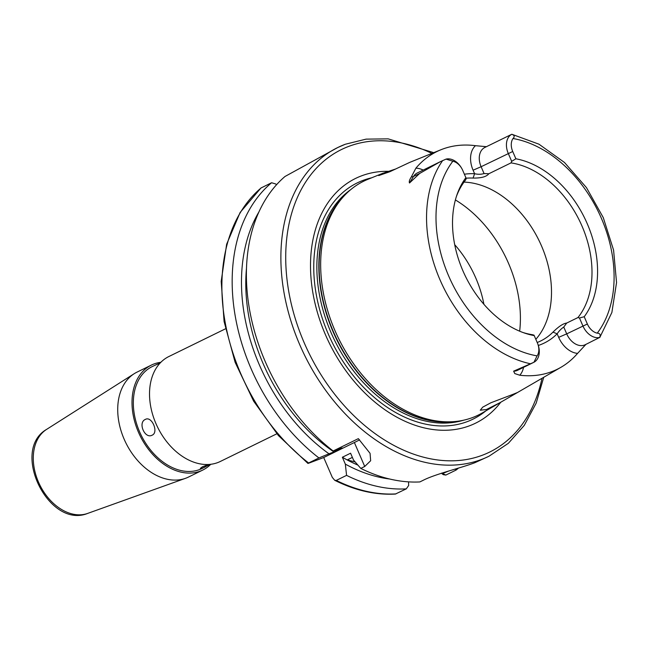 <?xml version="1.0" encoding="UTF-8"?>
<svg xmlns="http://www.w3.org/2000/svg" width="649" height="649" viewBox="0 0 649 649"><rect width="100%" height="100%" fill="white"/><g stroke="black" fill="none" stroke-linecap="round" stroke-linejoin="round"><path stroke-width="0.97" d="M537.21 342.502A91.095 64.227 63.9 0 0 540.593 341.017A91.095 64.227 63.9 0 0 552.98 332.134L557.15 333.813A94.535 66.652 -116.1 0 1 540.219 344.789A94.535 66.652 -116.1 0 1 538.337 345.463M586.006 344.278L577.578 353.381A123.797 87.29 -116.1 0 1 560.996 367.269A123.797 87.29 -116.1 0 1 551.828 371.617A123.797 87.29 -116.1 0 1 519.76 375.227L514.771 373.581L513.635 371.163L533.932 362.264L537.096 355.879A13.337 9.402 63.9 0 0 537.583 343.386A13.337 9.402 63.9 0 0 537.38 342.891L534.03 335.168L532.513 334.722A91.095 64.227 -116.1 0 1 523.078 332.539M409.519 182.986L419.643 173.461L440.33 161.69L417.202 173.015A16.777 11.828 63.9 0 0 413.494 176.471L409.519 182.986C408.87 181.769 409.487 179.741 411.369 176.885L415.871 168.196A124.657 87.899 -116.1 0 1 440.955 149.741L409.706 162.396L389.854 171.709L378.732 175.587L382.732 173.315L395.209 169.146M511.956 394.738L490.887 402.761L482.702 407.166L480.268 410.225L486.507 409.495L499.998 402.672L517.537 392.491L511.956 394.738M599.717 337.585L599.7 337.423A16.777 11.828 -116.1 0 1 582.907 325.936L579.476 318.002L584.222 316.72L587.369 324.005A13.337 9.402 63.9 0 0 597.242 333.164C599.944 333.237 600.763 334.665 599.7 337.423L585.179 344.749A16.777 11.828 63.9 0 1 584.457 345.057A16.777 11.828 63.9 0 1 566.707 333.87L587.369 324.005M500.777 402.218A136.29 96.093 -116.1 0 1 469.657 425.736A136.29 96.093 -116.1 0 1 325.49 334.827A136.29 96.093 -116.1 0 1 361.517 175.855A136.29 96.093 -116.1 0 1 388.305 171.312M499.998 402.672L482.361 412.91A130.222 91.817 -116.1 0 1 472.723 417.494A130.222 91.817 -116.1 0 1 454.284 421.599A130.222 91.817 -116.1 0 1 338.6 338.486A130.222 91.817 -116.1 0 1 343.897 196.144A130.222 91.817 -116.1 0 1 367.975 179.294L382.732 173.315M456.425 196.42A91.095 64.227 -116.1 0 1 465.576 180.049L466.25 178.532L462.729 170.387A13.337 9.402 63.9 0 0 461.682 168.326A13.337 9.402 63.9 0 0 452.856 161.228L446.017 159.11A16.777 11.828 -116.1 0 1 461.504 168.01L461.682 168.326M440.955 149.741A124.657 87.899 -116.1 0 1 442.318 149.213A124.657 87.899 -116.1 0 1 475.457 145.684L486.434 146.682M357.899 465.114A158.129 111.49 -116.1 0 1 342.364 457.237L350.574 453.213L353.551 460.1L360.787 468.408A171.88 121.193 -116.1 0 0 419.846 481.931L423.683 480.049C436.217 473.762 461.723 467.791 475.011 462.648L488.981 456.231A171.88 121.193 -116.1 0 1 481.582 459.435A171.88 121.193 -116.1 0 1 302.101 349.998A171.88 121.193 -116.1 0 1 337.813 147.501A171.88 121.193 -116.1 0 1 345.211 144.297M208.402 464.489L202.383 466.834L200.306 468.408L202.845 467.97L210.26 464.351M152.166 435.171C158.964 432.388 151.744 415.652 145.352 419.416C137.604 422.564 144.841 439.292 152.166 435.171L151.793 435.333M158.567 363.708L157.845 363.975C154.803 365.322 154.819 365.346 157.902 364.04L160.408 362.75M225.471 328.816L168.878 356.52A58.434 41.203 63.9 0 0 156.742 425.371A58.434 41.203 63.9 0 0 217.764 462.575A58.434 41.203 63.9 0 0 220.279 461.488L276.863 433.783M155.565 365.006L152.117 366.636A56.723 39.995 63.9 0 0 140.338 433.467A56.723 39.995 63.9 0 0 199.567 469.576A56.723 39.995 63.9 0 0 202.009 468.521L205.847 466.639M160.855 362.296A58.434 41.203 63.9 0 0 153.878 364.008A58.434 41.203 63.9 0 0 151.363 365.095L137.077 372.096A58.434 41.203 63.9 0 0 134.254 373.67A58.434 41.203 63.9 0 0 125.768 442.699A58.434 41.203 63.9 0 0 185.492 478.321A58.434 41.203 63.9 0 0 185.955 478.151A58.434 41.203 63.9 0 0 188.47 477.064L202.764 470.063A58.434 41.203 63.9 0 0 210.787 464.286M151.363 365.095A58.434 41.203 63.9 0 0 139.227 433.946A58.434 41.203 63.9 0 0 200.249 471.15A58.434 41.203 63.9 0 0 202.764 470.063M157.845 363.975C154.803 365.322 154.819 365.346 157.902 364.04M355.117 461.918L347.215 459.93L352.383 457.399M347.215 459.93A158.129 111.49 63.9 0 0 357.859 465.065M360.787 468.408L364.73 466.477L370.66 460.725L370.06 453.335L358.345 438.643L333.148 450.982A171.88 121.193 -116.1 0 1 284.976 176.496L337.813 147.501L345.365 144.232L366.101 139.129L388.191 138.87L433.759 152.661M333.148 450.982L342.161 447.915L333.951 451.931A158.129 111.49 -116.1 0 1 246.515 267.956M333.951 451.931L328.986 453.805A163.702 115.425 -116.1 0 1 258.902 211.996M455.054 469.113L456.142 470.03L445.847 475.068L443.348 474.67L442.05 473.786L448.451 471.101M458.494 468.083A171.88 121.193 -116.1 0 1 456.142 470.03M276.531 184.746L275.776 184L271.598 182.742L260.955 188.007L240.146 212.434L226.639 244.235L221.195 281.39L224.1 321.588L235.141 362.353L253.621 401.147L278.389 435.544L307.91 463.41M328.986 453.805L318.927 457.943A171.88 121.193 -116.1 0 1 271.598 182.742M318.927 457.943L308.632 462.98C307.521 463.564 307.764 463.556 309.378 462.948L323.713 457.529L332.32 477.413L334.73 480.309L336.271 480.414L346.566 475.368L345.341 464.124L342.364 457.237M261.304 187.788A171.88 121.193 -116.1 0 0 308.632 462.98C307.521 463.564 307.764 463.556 309.378 462.948M389.635 479.011A163.702 115.425 -116.1 0 1 345.341 464.124M334.73 480.309C355.254 490.539 375.463 495.122 395.355 494.067L406.29 488.859A171.88 121.193 -116.1 0 1 346.566 475.368M406.29 488.859L408.667 485.493L408.546 481.858M440.33 161.69L446.017 159.11M454.714 244.689A91.095 64.227 -116.1 0 1 483.903 304.292M464.011 182.109A91.095 64.227 -116.1 0 1 540.439 243.513A91.095 64.227 -116.1 0 1 535.831 339.322M464.392 174.224A94.535 66.652 -116.1 0 1 474.614 173.729C478.102 174.5 481.258 174.443 484.065 173.551L488.827 173.754C486.474 176.755 481.217 178.191 473.048 178.069A91.095 64.227 63.9 0 0 466.104 178.199M488.827 173.754L511.023 162.883A91.095 64.227 -116.1 0 1 581.991 226.055A91.095 64.227 -116.1 0 1 577.959 317.556L566.707 323.064L563.762 327.055C561.263 328.694 559.057 330.949 557.15 333.813L558.675 337.342L566.707 333.87L563.762 327.055M552.98 332.134C558.659 326.504 563.235 323.478 566.707 323.064M511.696 161.366L508.264 153.432A16.777 11.828 -116.1 0 1 511.793 134.27L511.185 134.668L511.793 134.27C514.479 135.276 514.892 136.688 513.01 138.513A13.337 9.402 63.9 0 0 512.726 151.501L515.874 158.786L511.696 161.366L511.023 162.883M515.874 158.786A94.073 66.328 -116.1 0 1 587.24 223.702A94.073 66.328 -116.1 0 1 584.222 316.72M579.476 318.002L577.959 317.556M534.224 335.606A94.073 66.328 -116.1 0 1 524.725 333.124A94.073 66.328 -116.1 0 1 456.977 194.765A94.073 66.328 -116.1 0 1 465.885 177.672M513.635 371.163A16.777 11.828 63.9 0 0 516.823 370.603A16.777 11.828 63.9 0 0 517.545 370.295L533.932 362.264A16.777 11.828 -116.1 0 0 537.721 343.727L537.583 343.386M441.539 473.137L445.847 475.068M359.595 439.86A34.373 1.623 156.6 0 1 354.37 442.521L323.713 457.529M473.048 178.069L474.614 173.729L473.08 170.2A22.966 16.193 -116.1 0 1 475.457 145.684M523.54 367.358A22.966 16.193 -116.1 0 1 519.76 375.227M541.996 378.294A168.44 118.767 -116.1 0 1 482.41 455.209A168.44 118.767 -116.1 0 1 304.235 342.859A168.44 118.767 -116.1 0 1 348.764 146.382A168.44 118.767 -116.1 0 1 431.893 153.415M485.817 410.906A131.544 92.75 -116.1 0 1 467.345 421.59A131.544 92.75 -116.1 0 1 328.207 333.846A131.544 92.75 -116.1 0 1 362.978 180.414A131.544 92.75 -116.1 0 1 371.682 177.794M463.532 420.219A129.192 91.087 -116.1 0 1 334.649 340.425A129.192 91.087 -116.1 0 1 350.655 189.686M454.284 421.599L451.753 421.809A129.265 91.144 -116.1 0 1 336.92 339.313A129.265 91.144 -116.1 0 1 342.177 198.01L343.897 196.144M454.543 421.574A129.192 91.087 -116.1 0 1 336.628 339.451A129.192 91.087 -116.1 0 1 344.067 195.949M134.254 373.67L46.558 429.411A46.906 33.075 63.9 0 0 39.743 484.819A46.906 33.075 63.9 0 0 87.68 513.408L185.492 478.321M395.995 493.897A171.88 121.193 -116.1 0 1 336.271 480.414M530.598 363.797A122.369 86.285 -116.1 0 1 439.998 279.792A122.369 86.285 -116.1 0 1 442.65 160.563M455.403 199.941A108.286 76.347 -116.1 0 1 519.662 331.193M513.01 138.513A115.506 81.441 -116.1 0 1 601.404 218.356A115.506 81.441 -116.1 0 1 597.242 333.164M537.096 355.879A115.506 81.441 -116.1 0 1 448.694 276.036A115.506 81.441 -116.1 0 1 452.856 161.228M577.578 353.381A22.966 16.193 -116.1 0 1 558.675 337.342M411.369 176.885A6.19 3.999 31.4 0 0 413.494 176.471L419.643 173.461M599.757 337.545L611.877 312.485L616.55 282.575L613.581 250.116L603.278 217.626L586.469 187.626L564.484 162.485L538.97 144.192L511.826 134.254L484.827 147.469A16.777 11.828 63.9 0 0 481.112 166.728L512.726 151.501M473.08 170.2L481.112 166.728L484.065 173.551M415.871 168.196A22.966 16.193 -116.1 0 1 423.189 170.087M354.37 442.521L364.73 466.477M488.981 456.231L508.345 443.324L524.27 425.379L536.196 403.102L543.74 377.288M560.996 367.269L517.537 392.491M46.558 429.411C10.133 450.471 48.707 529.268 87.68 513.408"/></g></svg>
